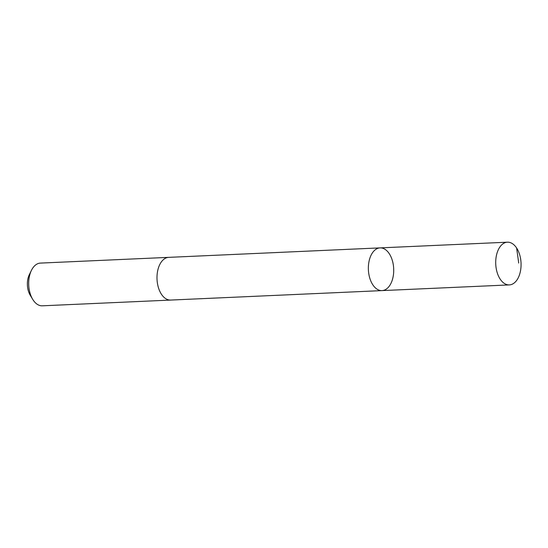 <?xml version="1.0" encoding="UTF-8"?>
<svg xmlns="http://www.w3.org/2000/svg" width="548" height="548" viewBox="0 0 548 548"><rect width="100%" height="100%" fill="white"/><g stroke="black" fill="none" stroke-linecap="round" stroke-linejoin="round"><path stroke-width="0.82" d="M170.901 300.051A21.379 12.659 -92.6 0 1 170.627 300.071A21.372 12.652 -92.6 0 1 157.461 283.453A21.372 12.652 -92.6 0 1 163.927 259.218A21.372 12.652 -92.6 0 1 168.716 257.361L380.079 247.888A21.379 12.659 87.4 0 0 368.393 269.815A21.379 12.659 87.4 0 0 381.997 290.604A21.379 12.659 87.4 0 0 386.785 288.741A21.379 12.659 87.4 0 0 393.252 264.506A21.379 12.659 87.4 0 0 380.079 247.888A21.379 12.659 87.4 0 0 368.393 269.815A21.379 12.659 87.4 0 0 381.997 290.604L509.345 284.905A21.379 12.659 -92.6 0 1 496.18 268.287A21.379 12.659 -92.6 0 1 502.646 244.045A21.379 12.659 -92.6 0 1 507.434 242.189A21.379 12.659 -92.6 0 1 520.6 258.8A21.379 12.659 -92.6 0 1 514.134 283.042A21.379 12.659 -92.6 0 1 509.345 284.905M381.997 290.604L170.627 300.064A21.379 12.659 -92.6 0 1 157.461 283.453A21.379 12.659 -92.6 0 1 163.921 259.211A21.379 12.659 -92.6 0 1 168.716 257.355A21.379 12.659 -92.6 0 1 168.983 257.348M170.627 300.071L42.319 305.811A21.379 12.659 -92.6 0 1 32.722 299.366A21.379 12.659 -92.6 0 1 31.428 270.383A21.379 12.659 -92.6 0 1 35.62 264.958A21.379 12.659 -92.6 0 1 40.408 263.095L168.716 257.355M32.722 299.366L30.25 295.283A15.207 9.001 -92.6 0 1 29.325 274.664L31.428 270.383M518.73 263.081L516.606 247.963M380.079 247.888L507.434 242.189"/></g></svg>
